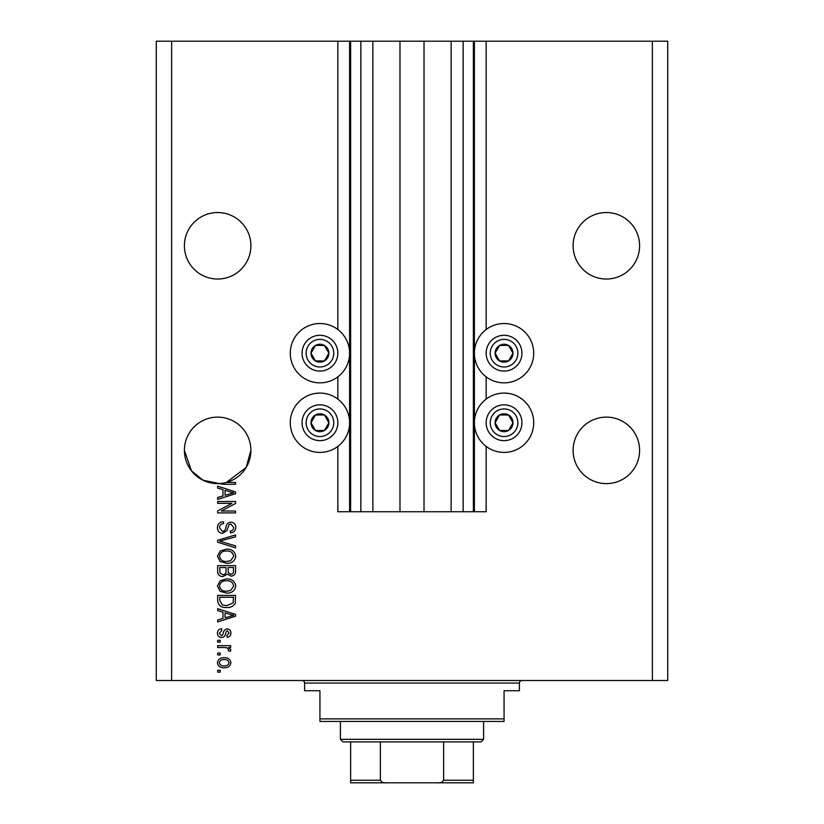 <?xml version="1.0" encoding="UTF-8"?>
<svg xmlns="http://www.w3.org/2000/svg" width="824" height="824" viewBox="0 0 824 824"><rect width="100%" height="100%" fill="white"/><g stroke="black" fill="none" stroke-linecap="round" stroke-linejoin="round"><path stroke-width="1.24" d="M372.87 41.2L372.87 511.735L399.98 511.735L399.98 41.2L337.84 41.2L337.84 329.528M337.84 376.836L337.84 399.084M337.84 446.392L337.84 511.735L350.622 511.735L350.622 41.2M360.85 41.2L360.85 511.735L350.622 511.735M372.87 511.735L360.85 511.735M399.98 511.735L424.02 511.735L424.02 41.2L399.98 41.2M463.15 41.2L463.15 511.735L473.378 511.735L473.378 41.2L451.13 41.2L451.13 511.735L424.02 511.735M451.13 41.2L424.02 41.2M463.15 511.735L451.13 511.735M473.378 41.2L474.397 41.2L474.397 511.735L473.378 511.735M486.16 446.392L486.16 511.735L474.397 511.735M652.381 41.2L652.381 680.511L667.728 680.511L667.728 41.2L486.16 41.2L486.16 329.528M486.16 376.836L486.16 399.084M486.16 41.2L474.397 41.2M639.599 245.779A33.248 33.248 0 0 0 606.351 212.53A33.248 33.248 0 0 0 573.102 245.779A33.248 33.248 0 0 0 606.351 279.027A33.248 33.248 0 0 0 639.599 245.779M250.898 245.779A33.248 33.248 0 0 0 217.649 212.53A33.248 33.248 0 0 0 184.401 245.779A33.248 33.248 0 0 0 217.649 279.027A33.248 33.248 0 0 0 250.898 245.779M639.599 450.357A33.248 33.248 0 0 0 606.351 417.119A33.248 33.248 0 0 0 573.102 450.357A33.248 33.248 0 0 0 606.351 483.606A33.248 33.248 0 0 0 639.599 450.357M250.898 450.357A33.248 33.248 0 0 0 217.649 417.119A33.248 33.248 0 0 0 184.401 450.357L191.446 470.823L203.023 480.217L219.266 483.564L203.023 480.217L191.446 470.823L184.401 450.357A33.248 33.248 0 0 0 226.363 482.442A33.248 33.248 0 0 0 250.898 450.357L246.17 467.445L226.363 482.442L235.551 482.442L235.551 484.296L223.397 484.296L219.266 483.564M504.061 323.523A29.664 29.664 0 0 0 474.397 353.187A29.664 29.664 0 0 0 504.061 382.851A29.664 29.664 0 0 0 533.725 353.187A29.664 29.664 0 0 0 504.061 323.523M504.061 393.079A29.664 29.664 0 0 1 533.725 422.743A29.664 29.664 0 0 1 504.061 452.407A29.664 29.664 0 0 1 474.397 422.743A29.664 29.664 0 0 1 504.061 393.079M319.939 382.851A29.664 29.664 0 0 1 290.275 353.187A29.664 29.664 0 0 1 319.939 323.523A29.664 29.664 0 0 1 349.603 353.187A29.664 29.664 0 0 1 319.939 382.851M319.939 452.407A29.664 29.664 0 0 0 349.603 422.743A29.664 29.664 0 0 0 319.939 393.079A29.664 29.664 0 0 0 290.275 422.743A29.664 29.664 0 0 0 319.939 452.407M231.905 503.361L217.649 503.361L217.649 501.507L235.551 501.507L235.551 503.485L221.285 511.034L235.551 511.034L235.551 512.899L217.649 512.899L217.649 510.901L231.905 503.361M222.635 533.355C219.256 533.025 217.515 531.14 217.412 527.71C217.649 523.951 219.668 521.952 223.458 521.726L223.695 523.59C221.069 523.827 219.678 525.259 219.514 527.875L222.573 531.49C224.653 530.934 225.786 529.451 225.961 527.02C226.435 524.105 228.073 522.498 230.875 522.189C234.026 522.467 235.664 524.198 235.788 527.391C235.613 530.79 233.831 532.623 230.432 532.891L230.205 531.027C232.44 530.862 233.604 529.667 233.686 527.453L230.833 524.054L229.02 524.641L226.909 530.594L222.635 533.355M235.551 547.836L217.649 542.202L217.649 540.276L235.551 534.931L235.551 536.836L219.74 541.141L235.551 545.91L235.551 547.836M217.412 556.251L220.224 550.978L226.363 549.165C231.688 548.949 234.83 551.318 235.788 556.262C234.85 561.113 231.791 563.472 226.579 563.338L220.152 561.515L217.412 556.251M217.412 586.008L220.224 580.735L226.363 578.922C231.688 578.706 234.83 581.074 235.788 586.019C234.85 590.87 231.791 593.239 226.579 593.095L220.152 591.271L217.412 586.008M222.995 612.17L217.649 610.615L217.649 608.679L235.551 614.395L235.551 616.208L217.649 621.924L217.649 619.998L222.995 618.433L222.995 612.17M220.204 672.137L217.649 672.137L217.649 670.283L220.204 670.283L220.204 672.137M652.381 680.511L156.272 680.511L156.272 41.2L171.619 41.2L171.619 680.511M337.84 41.2L171.619 41.2M224.293 667.728C220.41 667.965 218.123 666.297 217.412 662.723C218.102 659.2 220.358 657.531 224.159 657.727C227.98 657.521 230.226 659.19 230.905 662.723C230.236 666.214 228.042 667.883 224.293 667.728M220.204 654.936L217.649 654.936L217.649 653.082L220.204 653.082L220.204 654.936M224.396 647.499L217.649 647.499L217.649 645.635L230.668 645.635L230.668 647.499L228.588 647.499L230.905 649.693L230.205 651.454L228.341 650.754L228.578 649.497L227.053 647.829L224.396 647.499M220.204 642.154L217.649 642.154L217.649 640.289L220.204 640.289L220.204 642.154M221.615 637.498C218.916 637.302 217.515 635.829 217.412 633.1C217.557 630.484 218.947 629 221.605 628.671L221.831 630.525L219.277 633.234L221.296 635.644L222.48 635.222L223.201 633.46C223.51 630.875 224.839 629.351 227.187 628.897C229.628 629.145 230.864 630.525 230.905 633.028C230.854 635.51 229.618 636.921 227.177 637.271L226.95 635.407L229.041 633.09L227.455 630.762L226.363 631.349L225.622 633.429C225.312 635.943 223.974 637.292 221.615 637.498M226.703 607.515C221.398 607.834 218.381 605.568 217.649 600.706L217.649 595.422L235.551 595.422L235.221 603.312C233.347 606.402 230.504 607.803 226.703 607.515M222.902 576.594C219.431 576.439 217.68 574.637 217.649 571.176L217.649 565.666L235.551 565.666L235.551 571.217C235.53 574.225 234.037 575.863 231.05 576.13L227.3 574.132L222.902 576.594M222.995 489.662L217.649 488.096L217.649 486.16L235.551 491.877L235.551 493.689L217.649 499.416L217.649 497.48L222.995 495.914L222.995 489.662M229.041 662.681C228.372 660.395 226.744 659.365 224.169 659.591C221.532 659.365 219.905 660.426 219.277 662.774C219.957 665.05 221.584 666.08 224.169 665.864C226.785 666.08 228.413 665.019 229.041 662.681M230.298 614.467L225.086 612.788L225.086 617.815L233.686 615.301L230.298 614.467M233.46 597.287L219.74 597.287L219.74 600.48L222.346 604.94L226.724 605.65L233.099 602.962L233.46 597.287M233.686 586.039C232.914 582.238 230.463 580.487 226.332 580.776C222.48 580.663 220.204 582.403 219.514 585.998C220.255 589.696 222.635 591.447 226.641 591.241L230.679 590.458L233.686 586.039M233.46 567.53L228.114 567.53L228.279 572.639L230.751 574.266C232.842 574.019 233.738 572.793 233.46 570.569L233.46 567.53M226.023 567.53L219.74 567.53L219.967 573.02L222.892 574.73C225.127 574.534 226.178 573.277 226.023 570.96L226.023 567.53M233.686 556.272C232.914 552.482 230.463 550.731 226.332 551.019C222.48 550.906 220.204 552.646 219.514 556.241C220.255 559.939 222.635 561.69 226.641 561.484L230.679 560.701L233.686 556.272M230.298 491.949L225.086 490.27L225.086 495.296L233.686 492.783L230.298 491.949M327.695 357.657A8.951 8.951 0 0 0 315.468 345.431A8.951 8.951 0 0 0 315.468 360.933A8.951 8.951 0 0 0 327.695 357.657M326.654 357.06L328.889 353.187L324.419 345.431L315.468 345.431L310.988 353.187L315.468 360.933L324.419 360.933L326.654 357.06M304.437 344.236A17.901 17.901 0 0 1 328.889 337.686A17.901 17.901 0 0 1 335.44 362.138A17.901 17.901 0 0 1 310.988 368.688A17.901 17.901 0 0 1 304.437 344.236A17.901 17.901 0 0 0 310.988 368.688A17.901 17.901 0 0 0 335.44 362.138M328.889 353.187L324.419 345.431L315.468 345.431L310.988 353.187L315.468 360.933L324.419 360.933L328.889 353.187M511.807 357.657A8.951 8.951 0 0 0 499.581 345.431A8.951 8.951 0 0 0 499.581 360.933A8.951 8.951 0 0 0 511.807 357.657M510.777 357.06L513.012 353.187L508.532 345.431L499.581 345.431L495.111 353.187L499.581 360.933L508.532 360.933L510.777 357.06M488.56 344.236A17.901 17.901 0 0 1 513.012 337.686A17.901 17.901 0 0 1 519.563 362.138A17.901 17.901 0 0 1 495.111 368.688A17.901 17.901 0 0 1 488.56 344.236A17.901 17.901 0 0 0 495.111 368.688A17.901 17.901 0 0 0 519.563 362.138M513.012 353.187L508.532 345.431L499.581 345.431L495.111 353.187L499.581 360.933L508.532 360.933L513.012 353.187M511.807 427.213A8.951 8.951 0 0 0 499.581 414.987A8.951 8.951 0 0 0 499.581 430.488A8.951 8.951 0 0 0 511.807 427.213M510.777 426.616L513.012 422.743L508.532 414.987L499.581 414.987L495.111 422.743L499.581 430.488L508.532 430.488L510.777 426.616M488.56 413.792A17.901 17.901 0 0 1 513.012 407.241A17.901 17.901 0 0 1 519.563 431.694A17.901 17.901 0 0 1 495.111 438.244A17.901 17.901 0 0 1 488.56 413.792A17.901 17.901 0 0 0 495.111 438.244A17.901 17.901 0 0 0 519.563 431.694M508.532 430.488L513.012 422.743L508.532 414.987L499.581 414.987L495.111 422.743L499.581 430.488M327.695 427.213A8.951 8.951 0 0 0 315.468 414.987A8.951 8.951 0 0 0 315.468 430.488A8.951 8.951 0 0 0 327.695 427.213M326.654 426.616L328.889 422.743L324.419 414.987L315.468 414.987L310.988 422.743L315.468 430.488L324.419 430.488L326.654 426.616M304.437 413.792A17.901 17.901 0 0 1 328.889 407.241A17.901 17.901 0 0 1 335.44 431.694A17.901 17.901 0 0 1 310.988 438.244A17.901 17.901 0 0 1 304.437 413.792A17.901 17.901 0 0 0 310.988 438.244A17.901 17.901 0 0 0 335.44 431.694M324.419 430.488L328.889 422.743L324.419 414.987L315.468 414.987L310.988 422.743L315.468 430.488M302.037 680.511A2.554 2.554 0 0 1 304.592 683.065L304.592 690.739L319.939 690.739L319.939 718.868L504.061 718.868L504.061 690.739L519.408 690.739L519.408 683.065L304.592 683.065M521.963 680.511A2.554 2.554 0 0 0 519.408 683.065M504.061 718.868L504.061 721.422L319.939 721.422L319.939 718.868M460.843 782.8L363.157 782.8L460.843 782.8M483.606 739.324L481.041 741.888L342.959 741.888L340.394 739.324L483.606 739.324L483.606 721.422M340.394 739.324L340.394 721.422M473.378 741.888L473.378 781.894M473.378 782.8L350.622 782.8L350.622 780.246L350.622 782.8M437.575 782.8C440.274 783.109 442.292 782.254 443.631 780.246L473.378 780.246M443.631 741.888L443.631 780.246M380.369 741.888L380.369 780.246C381.718 782.254 383.737 783.109 386.425 782.8M350.622 741.888L350.622 780.246L380.369 780.246M349.603 41.2L349.603 511.735M331.897 360.088A13.812 13.812 0 0 0 326.84 341.229A13.812 13.812 0 0 0 307.98 346.276A13.812 13.812 0 0 0 313.038 365.145A13.812 13.812 0 0 0 331.897 360.088M516.02 360.088A13.812 13.812 0 0 0 510.962 341.229A13.812 13.812 0 0 0 492.103 346.276A13.812 13.812 0 0 0 497.16 365.145A13.812 13.812 0 0 0 516.02 360.088M516.02 429.644A13.812 13.812 0 0 0 510.962 410.785A13.812 13.812 0 0 0 492.103 415.832A13.812 13.812 0 0 0 497.16 434.701A13.812 13.812 0 0 0 516.02 429.644M331.897 429.644A13.812 13.812 0 0 0 326.84 410.785A13.812 13.812 0 0 0 307.98 415.832A13.812 13.812 0 0 0 313.038 434.701A13.812 13.812 0 0 0 331.897 429.644"/></g></svg>
